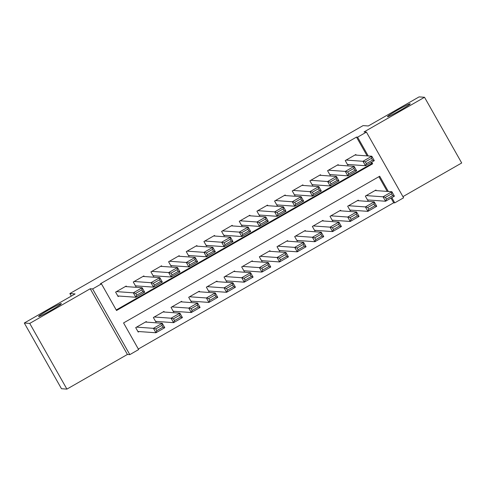 <?xml version="1.0" encoding="UTF-8"?>
<svg xmlns="http://www.w3.org/2000/svg" width="486" height="486" viewBox="0 0 486 486"><rect width="100%" height="100%" fill="white"/><g stroke="black" fill="none" stroke-linecap="round" stroke-linejoin="round"><path stroke-width="0.73" d="M61.291 303.586A13.079 0.778 150.5 0 1 61.37 303.622A13.079 0.778 150.5 0 1 50.872 310.451A13.079 0.778 150.5 0 1 38.68 316.538A13.079 0.778 150.5 0 1 38.601 316.501A13.079 0.778 150.5 0 1 49.092 309.673A13.079 0.778 150.5 0 1 61.291 303.586M410.154 103.767A13.079 0.778 150.5 0 1 410.233 103.797A13.079 0.778 150.5 0 1 399.735 110.626A13.079 0.778 150.5 0 1 387.542 116.713A13.079 0.778 150.5 0 1 387.464 116.683A13.079 0.778 150.5 0 1 397.961 109.854A13.079 0.778 150.5 0 1 410.154 103.767M388.326 191.484L379.694 176.23L123.566 322.935L138.631 349.568L129.805 354.628L92.632 288.927L101.465 283.873L116.531 310.505L372.659 163.8L371.723 162.148M127.411 354.458L90.238 288.757L29.737 323.409L24.3 323.02L61.473 388.721L66.91 389.11L127.411 354.458L129.805 354.628M402.937 196.642L461.7 162.98L424.527 97.279L364.032 131.937L366.426 132.107L403.593 197.802L394.76 202.862L391.819 197.656M138.334 349.039L393.672 202.784L394.76 202.862M29.737 323.409L66.91 389.11M24.3 323.02L75.087 293.933L69.863 293.556L363.085 125.607L368.309 125.977L419.09 96.89L424.527 97.279M126.542 286.637L126.208 286.041L115.607 292.11L118.122 296.551L119.003 296.047M144.208 276.516L143.868 275.927L133.273 281.995L135.782 286.436L136.669 285.926M161.868 266.401L161.534 265.806L150.933 271.881L153.448 276.315L154.329 275.811M179.534 256.28L179.2 255.691L168.599 261.76L171.115 266.2L171.995 265.696M197.201 246.165L196.86 245.57L186.266 251.645L188.775 256.079L189.662 255.575M214.861 236.05L214.526 235.455L203.926 241.524L206.441 245.965L207.322 245.46M232.527 225.929L232.193 225.334L221.592 231.409L224.101 235.844L224.988 235.339M250.193 215.814L249.853 215.219L239.258 221.288L241.767 225.729L242.654 225.225M267.853 205.693L267.519 205.104L256.918 211.173L259.433 215.614L260.314 215.104M285.519 195.579L285.185 194.983L274.584 201.052L277.093 205.493L277.98 204.989M303.185 185.458L302.845 184.868L292.25 190.937L294.759 195.378L295.64 194.868M320.845 175.343L320.511 174.747L309.91 180.816L312.425 185.257L313.306 184.753M338.511 165.222L338.177 164.633L327.576 170.701L330.085 175.142L330.972 174.632M376.267 190.621L375.933 190.026L365.332 196.095L367.841 200.536L368.728 200.032M358.601 200.736L358.267 200.141L347.666 206.216L350.181 210.651L351.062 210.146M340.941 210.857L340.601 210.262L330.006 216.331L332.515 220.772L333.396 220.267M323.275 220.972L322.941 220.377L312.34 226.452L314.849 230.886L315.736 230.382M305.609 231.087L305.275 230.498L294.674 236.567L297.189 241.007L298.07 240.497M287.949 241.208L287.609 240.613L277.014 246.681L279.523 251.122L280.404 250.618M270.283 251.323L269.949 250.733L259.348 256.802L261.857 261.243L262.744 260.733M252.617 261.444L252.283 260.848L241.682 266.917L244.197 271.358L245.078 270.854M234.957 271.559L234.617 270.969L224.022 277.038L226.531 281.479L227.418 280.969M217.291 281.68L216.956 281.084L206.356 287.153L208.865 291.594L209.752 291.09M199.625 291.794L199.29 291.199L188.69 297.274L191.205 301.709L192.085 301.205M181.964 301.915L181.624 301.32L171.029 307.389L173.538 311.83L174.425 311.326M164.298 312.03L163.964 311.435L153.363 317.51L155.878 321.945L156.759 321.44M393.672 202.784L391.03 198.112M387.239 191.405L378.904 176.679M146.632 322.145L146.298 321.556L135.697 327.625L138.212 332.066L139.093 331.561M367.143 155.897L356.505 137.088L100.377 283.794L101.465 283.873M116.233 309.977L371.571 163.721L370.94 162.597M356.177 155.107L355.837 154.512L345.242 160.587L347.751 165.021L348.632 164.517M69.863 293.556L71.302 296.102M90.238 288.757L92.632 288.927M356.505 137.088L357.593 137.167L366.426 132.107M368.23 155.97L357.593 137.167M371.571 163.721L372.659 163.8M354.956 155.022L371.796 156.225L374.305 160.666L365.472 165.726L362.963 161.285L371.796 156.225L371.504 158.339L365.326 161.881L366.329 163.654L372.513 160.113L371.504 158.339M347.417 164.432L365.472 165.726L366.329 163.654M346.123 160.076L362.963 161.285L365.326 161.881M374.305 160.666L372.513 160.113M367.507 199.94L385.568 201.24L383.053 196.8L366.213 195.591M375.046 190.53L391.886 191.739L394.401 196.18L385.568 201.24L386.419 199.169L392.603 195.627L391.601 193.853L385.416 197.395L386.419 199.169M385.416 197.395L383.053 196.8L391.886 191.739L391.601 193.853M392.603 195.627L394.401 196.18M337.29 165.137L354.13 166.346L356.645 170.786L347.812 175.841L345.297 171.406L354.13 166.346L353.844 168.454L347.66 171.995L348.662 173.775L354.847 170.234L353.844 168.454M329.751 174.547L347.812 175.841L348.662 173.775M328.457 170.197L345.297 171.406L347.66 171.995M356.645 170.786L354.847 170.234M319.63 175.252L336.47 176.461L338.979 180.901L330.146 185.962L327.637 181.521L336.47 176.461L336.178 178.575L329.994 182.116L331.002 183.89L337.181 180.349L336.178 178.575M312.091 184.668L330.146 185.962L331.002 183.89M310.797 180.312L327.637 181.521L329.994 182.116M338.979 180.901L337.181 180.349M301.964 185.373L318.804 186.581L321.313 191.022L312.48 196.077L309.971 191.642L318.804 186.581L318.512 188.69L312.334 192.231L313.336 194.011L319.521 190.469L318.512 188.69M294.425 194.783L312.48 196.077L313.336 194.011M293.131 190.433L309.971 191.642L312.334 192.231M321.313 191.022L319.521 190.469M284.298 195.487L301.138 196.696L303.653 201.137L294.82 206.198L292.305 201.757L301.138 196.696L300.852 198.81L294.668 202.352L295.67 204.126L301.855 200.584L300.852 198.81M276.759 204.898L294.82 206.198L295.67 204.126M275.465 200.548L292.305 201.757L294.668 202.352M303.653 201.137L301.855 200.584M349.841 210.061L367.902 211.355L365.393 206.915L348.553 205.706M357.386 200.651L374.226 201.86L376.735 206.295L367.902 211.355L368.759 209.284L374.937 205.742L373.934 203.968L367.75 207.51L368.759 209.284M367.75 207.51L365.393 206.915L374.226 201.86L373.934 203.968M374.937 205.742L376.735 206.295M332.181 220.176L350.236 221.47L347.727 217.035L330.887 215.827M339.72 210.766L356.56 211.975L359.069 216.416L350.236 221.47L351.092 219.405L357.277 215.863L356.268 214.089L350.09 217.625L351.092 219.405M350.09 217.625L347.727 217.035L356.56 211.975L356.268 214.089M357.277 215.863L359.069 216.416M314.515 230.297L332.576 231.591L330.061 227.15L313.221 225.941M322.054 220.887L338.894 222.096L341.409 226.531L332.576 231.591L333.426 229.52L339.611 225.978L338.608 224.204L332.424 227.746L333.426 229.52M332.424 227.746L330.061 227.15L338.894 222.096L338.608 224.204M339.611 225.978L341.409 226.531M296.855 240.412L314.91 241.706L312.401 237.271L295.561 236.062M304.394 231.002L321.234 232.211L323.743 236.652L314.91 241.706L315.766 239.641L321.945 236.099L320.942 234.319L314.758 237.861L315.766 239.641M314.758 237.861L312.401 237.271L321.234 232.211L320.942 234.319M321.945 236.099L323.743 236.652M266.638 205.608L283.478 206.817L285.987 211.252L277.154 216.313L274.645 211.872L283.478 206.817L283.186 208.925L277.002 212.467L278.01 214.241L284.189 210.699L283.186 208.925M259.099 215.019L277.154 216.313L278.01 214.241M257.805 210.669L274.645 211.872L277.002 212.467M285.987 211.252L284.189 210.699M279.189 250.533L297.244 251.827L294.735 247.386L277.895 246.177M286.728 241.117L303.568 242.326L306.077 246.767L297.244 251.827L298.1 249.755L304.285 246.214L303.276 244.44L297.098 247.982L298.1 249.755M297.098 247.982L294.735 247.386L303.568 242.326L303.276 244.44M304.285 246.214L306.077 246.767M248.972 215.723L265.812 216.932L268.321 221.373L259.494 226.433L256.979 221.993L265.812 216.932L265.52 219.046L259.342 222.588L260.344 224.362L266.528 220.82L265.52 219.046M241.433 225.133L259.494 226.433L260.344 224.362M240.139 220.784L256.979 221.993L259.342 222.588M268.321 221.373L266.528 220.82M261.523 260.648L279.584 261.942L277.069 257.507L260.229 256.298M269.062 251.238L285.902 252.447L288.417 256.887L279.584 261.942L280.434 259.876L286.619 256.335L285.616 254.555L279.432 258.096L280.434 259.876M279.432 258.096L277.069 257.507L285.902 252.447L285.616 254.555M286.619 256.335L288.417 256.887M231.306 225.844L248.146 227.053L250.661 231.488L241.828 236.548L239.312 232.108L248.146 227.053L247.86 229.161L241.676 232.703L242.678 234.477L248.862 230.935L247.86 229.161M223.767 235.254L241.828 236.548L242.678 234.477M222.473 230.899L239.312 232.108L241.676 232.703M250.661 231.488L248.862 230.935M243.863 270.763L261.918 272.063L259.409 267.622L242.569 266.413M251.402 261.353L268.242 262.562L270.751 267.002L261.918 272.063L262.774 269.991L268.952 266.45L267.95 264.676L261.766 268.217L262.774 269.991M261.766 268.217L259.409 267.622L268.242 262.562L267.95 264.676M268.952 266.45L270.751 267.002M213.646 235.959L230.486 237.168L232.994 241.609L224.161 246.669L221.652 242.228L230.486 237.168L230.194 239.282L224.01 242.818L225.018 244.598L231.196 241.056L230.194 239.282M206.107 245.369L224.161 246.669L225.018 244.598M204.813 241.02L221.652 242.228L224.01 242.818M232.994 241.609L231.196 241.056M226.197 280.884L244.258 282.178L241.742 277.737L224.903 276.534M233.736 271.474L250.576 272.682L253.085 277.117L244.258 282.178L245.108 280.106L251.292 276.57L250.284 274.79L244.106 278.332L245.108 280.106M244.106 278.332L241.742 277.737L250.576 272.682L250.284 274.79M251.292 276.57L253.085 277.117M195.98 246.08L212.819 247.289L215.328 251.724L206.501 256.784L203.986 252.343L212.819 247.289L212.528 249.397L206.35 252.939L207.352 254.713L213.536 251.171L212.528 249.397M188.44 255.49L206.501 256.784L207.352 254.713M187.146 251.134L203.986 252.343L206.35 252.939M215.328 251.724L213.536 251.171M208.53 290.999L226.591 292.299L224.076 287.858L207.236 286.649M216.07 281.588L232.909 282.797L235.424 287.238L226.591 292.299L227.442 290.227L233.626 286.685L232.624 284.911L226.44 288.453L227.442 290.227M226.44 288.453L224.076 287.858L232.909 282.797L232.624 284.911M233.626 286.685L235.424 287.238M178.313 256.195L195.153 257.404L197.668 261.845L188.835 266.899L186.32 262.464L195.153 257.404L194.868 259.512L188.683 263.054L189.686 264.834L195.87 261.292L194.868 259.512M170.774 265.605L188.835 266.899L189.686 264.834M169.48 261.255L186.32 262.464L188.683 263.054M197.668 261.845L195.87 261.292M190.87 301.12L208.925 302.413L206.416 297.973L189.576 296.764M198.41 291.709L215.249 292.918L217.758 297.353L208.925 302.413L209.782 300.342L215.96 296.8L214.958 295.026L208.773 298.568L209.782 300.342M208.773 298.568L206.416 297.973L215.249 292.918L214.958 295.026M215.96 296.8L217.758 297.353M160.653 266.316L177.493 267.519L180.002 271.96L171.169 277.02L168.66 272.579L177.493 267.519L177.202 269.633L171.017 273.175L172.026 274.948L178.21 271.407L177.202 269.633M153.114 275.726L171.169 277.02L172.026 274.948M151.82 271.37L168.66 272.579L171.017 273.175M180.002 271.96L178.21 271.407M173.204 311.234L191.265 312.534L188.75 308.094L171.91 306.885M180.743 301.824L197.583 303.033L200.092 307.474L191.265 312.534L192.116 310.463L198.3 306.921L197.292 305.147L191.113 308.683L192.116 310.463M191.113 308.683L188.75 308.094L197.583 303.033L197.292 305.147M198.3 306.921L200.092 307.474M142.987 276.431L159.827 277.64L162.336 282.08L153.509 287.135L150.994 282.7L159.827 277.64L159.536 279.748L153.357 283.289L154.36 285.069L160.544 281.528L159.536 279.748M135.448 285.841L153.509 287.135L154.36 285.069M134.154 281.491L150.994 282.7L153.357 283.289M162.336 282.08L160.544 281.528M155.538 321.355L173.599 322.649L171.084 318.209L154.244 317M163.077 311.945L179.917 313.154L182.432 317.589L173.599 322.649L174.45 320.578L180.634 317.036L179.632 315.262L173.447 318.804L174.45 320.578M173.447 318.804L171.084 318.209L179.917 313.154L179.632 315.262M180.634 317.036L182.432 317.589M125.321 286.546L142.161 287.755L144.676 292.195L135.843 297.256L133.328 292.815L142.161 287.755L141.876 289.869L135.691 293.41L136.7 295.184L142.878 291.643L141.876 289.869M117.782 295.956L135.843 297.256L136.7 295.184M116.494 291.606L133.328 292.815L135.691 293.41M144.676 292.195L142.878 291.643M137.878 331.47L155.933 332.764L153.424 328.329L136.584 327.121M145.417 322.06L162.257 323.269L164.766 327.71L155.933 332.764L156.79 330.699L162.974 327.157L161.966 325.377L155.781 328.919L156.79 330.699M155.781 328.919L153.424 328.329L162.257 323.269L161.966 325.377M162.974 327.157L164.766 327.71"/></g></svg>
